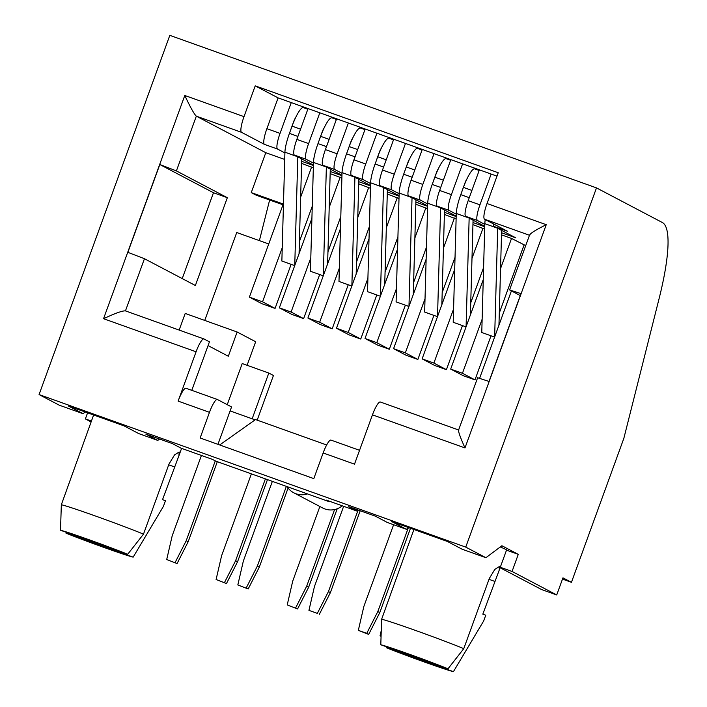 <?xml version="1.0" encoding="UTF-8"?>
<svg xmlns="http://www.w3.org/2000/svg" width="707" height="707" viewBox="0 0 707 707"><rect width="100%" height="100%" fill="white"/><g stroke="black" fill="none" stroke-linecap="round" stroke-linejoin="round"><path stroke-width="1.06" d="M500.256 546.971A47.042 1.308 20 0 1 506.566 549.993L499.213 570.204M413.904 529.49L381.621 619.279A47.042 1.308 20 0 1 416.98 630.962A47.042 1.308 20 0 1 463.774 648.655L489.297 578.52L494.829 569.391L499.451 566.493L499.204 570.204L482.81 614.171L485.762 615.223L483.685 620.923L453.434 671.65L386.243 647.63A39.459 1.096 20 0 0 424.2 661.929A39.459 1.096 20 0 0 453.434 671.65M143.486 534.147L127.702 554.279L60.51 530.259L61.332 504.78A47.042 1.308 20 0 1 96.691 516.455A47.042 1.308 20 0 1 143.486 534.147L169.008 464.013L174.549 454.884L179.163 451.985L178.924 455.706L162.522 499.663L165.473 500.715L163.397 506.415L133.155 557.143A39.459 1.096 20 0 1 103.911 547.421A39.459 1.096 20 0 1 65.954 533.122L133.155 557.143M60.51 530.259A39.459 1.096 20 0 1 89.754 539.98A39.459 1.096 20 0 1 127.702 554.279M347.579 150.989A12.143 2.439 -70.3 0 1 348.295 148.894L350.716 142.248A6.071 1.22 -70.3 0 1 352.74 138.006M376.133 161.196A12.143 2.439 -70.3 0 1 376.849 159.102L379.27 152.456A6.071 1.22 -70.3 0 1 381.303 148.214M404.687 171.403A12.143 2.439 -70.3 0 1 405.403 169.318L407.824 162.663A6.071 1.22 -70.3 0 1 409.857 158.421M433.25 181.611A12.143 2.439 -70.3 0 1 433.965 179.525L436.387 172.87A6.071 1.22 -70.3 0 1 438.411 168.637M461.804 191.827A12.143 2.439 -70.3 0 1 462.519 189.732L464.941 183.086A6.071 1.22 -70.3 0 1 466.974 178.844M282.994 204.791L256.217 195.212L251.259 192.604L265.788 152.694L196.325 116.169C194.125 114.083 190.28 107.181 184.792 95.48L103.549 318.707L196.078 351.786L178.129 401.108L209.484 412.322L200.143 437.978L313.811 478.612L323.152 452.957L354.507 464.163L372.456 414.85L464.985 447.929L546.237 224.693L487.026 203.528A15.174 3.049 109.7 0 0 484.56 219.214L507.44 231.242L494.281 226.54L515.739 237.826L501.555 232.753M458.534 430.201L477.632 377.741L489.023 381.453L520.988 293.635L509.588 289.932L520.272 295.597M269.632 200.01L259.389 240.619M176.405 170.908L227.336 197.695L195.379 285.504L144.449 258.718L127.861 252.328L159.826 164.519L176.405 170.908L196.325 116.169L241.547 132.333L264.427 144.369A15.174 3.049 -70.3 0 1 266.892 128.674L278.098 97.884L496.986 176.14M179.154 330.081L185.207 313.44L237.145 332.007L228.326 356.24L208.07 345.59M204.738 320.421L236.73 232.523L268.74 243.959M562.489 579.113L571.45 582.312L623.848 438.34L659.021 298.92A128.992 25.912 109.7 0 0 662.318 222.502L596.496 187.894L169.821 35.35L39.071 394.568L59.229 405.173L83.028 413.675L68.314 405.942L124.034 425.861L138.74 433.594L157.776 440.399L145.792 434.098L172.393 443.607L181.107 448.194L212.462 459.4L215.732 461.123L329.4 501.758L326.13 500.043L357.486 511.249L357.963 509.95M87.588 412.835L85.379 418.924L91.088 421.929M596.496 187.894L465.745 547.112L485.903 557.708L462.104 549.206L447.398 541.465L391.687 521.554L406.392 529.287L387.356 522.482L375.373 516.172L348.772 506.663L357.486 511.249M465.745 547.112L39.071 394.568M487.026 203.528L498.232 172.738L255.218 85.856L244.012 116.646A15.174 3.049 109.7 0 0 241.547 132.333M91.397 421.072L85.379 418.924M571.45 582.312L562.949 577.849L556.718 594.949L541.606 589.55L500.114 567.73M506.512 550.152L518.275 554.359L501.899 545.742L485.903 557.708M159.605 439.038L157.776 440.399M85.264 412.004L83.028 413.675M227.247 404.678L242.218 363.548L268.81 373.057L252.16 418.809M247.097 365.289L255.669 341.746L237.145 332.007M518.275 554.359L512.054 571.459L556.718 594.949M406.392 529.287L408.628 527.608M329.895 501.387L329.4 501.758M331.062 440.134A15.174 3.049 109.7 0 0 330.982 440.099A15.174 3.049 109.7 0 0 323.152 452.957M186.038 388.284A15.174 3.049 109.7 0 0 185.959 388.249A15.174 3.049 109.7 0 0 178.129 401.108M209.484 412.322A15.174 3.049 -70.3 0 1 217.314 399.464A15.174 3.049 -70.3 0 1 217.394 399.499L231.56 406.949L217.942 444.341M191.783 390.335L209.44 341.826L203.987 338.962A15.174 3.049 109.7 0 0 203.908 338.927A15.174 3.049 109.7 0 0 196.078 351.786M103.549 318.707C115.294 313.219 122.594 310.612 125.457 310.886L203.908 338.927M255.218 85.856L278.098 97.884M529.773 235.378C529.349 233.929 534.837 230.367 546.237 224.693M458.905 430.095C457.818 430.457 459.85 436.405 464.985 447.929M380.366 402.027A15.174 3.049 109.7 0 0 380.286 401.991A15.174 3.049 109.7 0 0 372.456 414.85M291.257 102.595L280.043 133.384A15.174 3.049 109.7 0 0 277.586 149.071L284.903 152.924M290.462 130.565A12.143 2.439 -70.3 0 1 291.178 128.48L293.599 121.825A6.071 1.22 -70.3 0 1 295.632 117.583M493.61 223.978A15.174 3.049 109.7 0 0 494.281 226.54M491.153 174.055L479.947 204.844A15.174 3.049 109.7 0 0 477.481 220.531L484.808 224.384M479.39 169.857L468.184 200.647A15.174 3.049 109.7 0 0 465.719 216.333L484.746 226.337M462.599 163.847L451.393 194.637A15.174 3.049 109.7 0 0 448.927 210.324L456.245 214.177M450.836 159.641L439.63 190.43A15.174 3.049 109.7 0 0 437.165 206.126L456.192 216.13M434.036 153.64L422.83 184.43A15.174 3.049 109.7 0 0 420.365 200.116L427.691 203.97M422.282 149.433L411.076 180.223A15.174 3.049 109.7 0 0 408.611 195.91L427.638 205.914M405.482 143.433L394.276 174.222A15.174 3.049 109.7 0 0 391.811 189.909L399.137 193.753M393.719 139.226L382.514 170.016A15.174 3.049 109.7 0 0 380.048 185.702L399.075 195.706M376.928 133.216L365.722 164.006A15.174 3.049 109.7 0 0 363.257 179.702L370.574 183.546M365.166 129.019L353.96 159.809A15.174 3.049 109.7 0 0 351.494 175.495L370.521 185.499M348.365 123.009L337.159 153.799A15.174 3.049 109.7 0 0 334.694 169.486L342.02 173.339M336.612 118.803L325.406 149.601A15.174 3.049 109.7 0 0 322.94 165.288L341.967 175.292M319.811 112.802L308.606 143.592A15.174 3.049 109.7 0 0 306.14 159.278L313.466 163.131M319.016 140.773A12.143 2.439 -70.3 0 1 319.732 138.687L322.153 132.032A6.071 1.22 -70.3 0 1 324.186 127.799M308.049 108.595L296.843 139.385A15.174 3.049 109.7 0 0 294.377 155.072L313.404 165.076M230.111 410.917L255.094 419.852M326.652 444.977L255.527 419.551L219.691 444.968M512.054 571.459L500.282 567.253M93.616 414.991L61.332 504.78M307.43 493.901A18.214 17.834 117.7 0 1 293.741 492.77L322.613 507.953A18.214 17.834 -62.3 0 0 342.268 505.805M293.741 492.77A18.214 17.834 117.7 0 1 287.095 486.637M257.189 420.144L273.441 375.488L268.81 373.057M182.238 278.585L213.479 192.737L159.826 164.519M265.788 152.694L284.718 159.464M301.597 163.388L313.325 167.868M330.16 173.595L341.888 178.076M358.714 183.802L370.441 188.283M387.268 194.018L398.995 198.499M415.831 204.226L427.558 208.706M444.385 214.433L456.112 218.914M472.939 224.64L484.675 229.121M501.502 234.857L511.532 238.436L525.716 245.621M484.737 226.744L473.001 222.546M456.183 216.536L444.447 212.339M427.62 206.32L415.884 202.131M399.066 196.113L387.33 191.915M370.512 185.906L358.776 181.708M341.949 175.698L330.213 171.501M313.395 165.482L301.659 161.293M213.479 192.737L227.336 197.695M283.268 204.049L251.259 192.604M483.252 279.618L450.686 369.089L463.218 375.673L474.98 379.88L491.02 335.798M499.301 313.051L524.055 245.029M454.689 269.411L422.132 358.873L434.664 365.466L446.417 369.673L462.466 325.591M470.738 302.843L483.588 267.538M426.135 259.204L393.578 348.666L406.101 355.259L417.864 359.456L433.904 315.384M442.184 292.636L455.034 257.33M397.581 248.997L365.015 338.459L377.547 345.043L389.31 349.249L405.35 305.177M413.63 282.42L426.48 247.123M369.019 238.78L336.461 328.251L348.993 334.835L360.747 339.042L376.787 294.96M385.068 272.213L397.917 236.916M340.465 228.573L307.907 318.035L320.43 324.628L332.193 328.835L348.233 284.753M356.514 262.005L369.363 226.708M311.911 218.366L279.345 307.828L291.876 314.421L303.63 318.618L319.679 274.546M327.96 251.798L340.809 216.492M283.48 203.448L249.385 297.117L261.917 303.71L275.076 308.411L291.116 264.338M299.397 241.591L312.247 206.285M463.774 648.655L447.991 668.787L380.799 644.766L381.621 619.279M380.799 644.766A39.459 1.096 20 0 1 410.033 654.479A39.459 1.096 20 0 1 447.991 668.787M511.408 290.93L479.629 378.245M511.532 238.436L500.547 268.607M482.139 319.193L462.449 373.287L474.98 379.88M482.969 228.228L471.993 258.4M453.585 308.977L433.886 363.08L446.417 369.673M454.415 218.021L443.43 248.184M425.022 298.769L405.332 352.873L417.864 359.456M425.861 207.814L414.876 237.976M396.468 288.562L376.778 342.665L389.31 349.249M397.299 197.598L386.322 227.769M367.914 278.355L348.215 332.449L360.747 339.042M368.745 187.39L357.76 217.562M339.351 268.139L319.661 322.242L332.193 328.835M340.191 177.183L329.206 207.345M310.797 257.931L291.107 312.034L303.63 318.618M311.628 166.976L300.652 197.138M282.243 247.724L262.544 301.827L275.076 308.411M462.449 373.287L450.686 369.089M433.886 363.08L422.132 358.873M405.332 352.873L393.578 348.666M376.778 342.665L365.015 338.459M348.215 332.449L336.461 328.251M319.661 322.242L307.907 318.035M291.107 312.034L279.345 307.828M262.544 301.827L249.385 297.117M485.258 219.585A21.855 4.392 109.7 0 0 484.825 223.659L481.767 332.493L494.608 337.089M497.701 228.343L494.644 336.983M498.956 325.132L501.625 230.402M332.025 117.875A21.855 4.392 109.7 0 0 331.91 117.822A21.855 4.392 109.7 0 0 320.633 136.336L317.991 143.601A21.855 4.392 109.7 0 0 313.484 162.407L310.426 271.241L323.267 275.827M326.36 167.082L323.302 275.73M327.615 263.879L330.284 169.15M251.392 473.867L221.609 555.702L216.103 579.51L226.47 583.54L216.103 579.51M267.458 479.611L237.57 561.738L226.47 583.54M265.39 478.878L235.608 560.704L224.508 582.515M237.57 561.738L235.608 560.704M408.293 527.864L377.83 611.555L366.73 633.357L368.692 634.391L358.334 630.352L363.831 606.544L393.613 524.718M366.73 633.357L358.334 630.352M377.83 611.555L379.792 612.58L368.692 634.391M379.792 612.58L410.484 528.27M446.25 158.713A21.855 4.392 109.7 0 0 446.144 158.66A21.855 4.392 109.7 0 0 434.858 177.174L432.216 184.43A21.855 4.392 109.7 0 0 427.708 203.245L424.651 312.07L437.492 316.665M440.585 207.92L437.536 316.559M441.848 304.708L444.509 209.979M297.576 608.966L287.219 604.936L297.576 608.966L308.676 587.163L306.714 586.13L295.614 607.932M319.873 506.512L292.716 581.127L287.219 604.936M334.588 509.553L306.714 586.13M337.212 508.757L308.676 587.163M389.142 138.298A21.855 4.392 109.7 0 0 389.027 138.245A21.855 4.392 109.7 0 0 377.75 156.76L375.108 164.015A21.855 4.392 109.7 0 0 370.601 182.821L367.534 291.655L380.384 296.251M383.477 187.505L380.419 296.145M384.732 284.294L387.392 189.564M217.314 461.689L188.177 541.748L177.077 563.559L166.711 559.52L177.077 563.559M188.177 541.748L186.215 540.714L175.115 562.525M215.273 460.876L186.215 540.714M166.711 559.52L172.216 535.712L201.424 455.458M303.471 107.667A21.855 4.392 109.7 0 0 303.356 107.614A21.855 4.392 109.7 0 0 292.079 126.129L289.437 133.384A21.855 4.392 109.7 0 0 284.921 152.191L281.863 261.024L294.713 265.62M297.806 156.874L294.748 265.514M299.061 253.663L301.721 158.934M381.055 636.15L380.048 635.796L381.046 636.318M380.048 635.796L381.232 630.697M470.402 314.924L473.063 220.195M466.054 326.873L453.205 322.286L456.271 213.452A21.855 4.392 109.7 0 1 460.778 194.646L463.421 187.39L471.905 190.422M469.148 218.127L466.09 326.775M474.812 168.92A21.855 4.392 109.7 0 0 474.697 168.876A21.855 4.392 109.7 0 0 463.421 187.39M288.085 488.042L259.283 567.173L248.184 588.975L237.826 584.945L248.184 588.975M259.283 567.173L257.321 566.139L246.222 587.95M237.826 584.945L243.323 561.137L272.363 481.37M286.362 486.372L257.321 566.139M356.178 274.086L358.838 179.357M351.821 286.035L338.98 281.448L342.038 172.614A21.855 4.392 109.7 0 1 346.545 153.808L349.187 146.552L357.68 149.584M354.914 177.289L351.865 285.937M360.579 128.082A21.855 4.392 109.7 0 0 360.464 128.038A21.855 4.392 109.7 0 0 349.187 146.552M360.19 510.746L330.399 592.599L328.437 591.565L317.337 613.376L308.941 610.371L317.337 613.376M358.122 510.012L328.437 591.565M330.399 592.599L319.299 614.401M308.941 610.371L314.438 586.563L343.655 506.3M413.286 294.501L415.955 199.772M408.938 306.458L396.097 301.862L399.155 193.029A21.855 4.392 109.7 0 1 403.662 174.222L406.304 166.967L414.797 170.007M412.031 197.713L408.973 306.352M417.696 148.505A21.855 4.392 109.7 0 0 417.581 148.452A21.855 4.392 109.7 0 0 406.304 166.967M125.457 310.886L144.449 258.718M244.012 116.646L184.792 95.48M529.481 235.272L484.56 219.214M308.606 143.592L296.843 139.385M280.043 133.384L266.892 128.674M479.947 204.844L468.184 200.647M451.393 194.637L439.63 190.43M422.83 184.43L411.076 180.223M394.276 174.222L382.514 170.016M365.722 164.006L353.96 159.809M337.159 153.799L325.406 149.601M277.586 149.071L264.427 144.369M477.481 220.531L465.719 216.333M448.927 210.324L437.165 206.126M420.365 200.116L408.611 195.91M391.811 189.909L380.048 185.702M363.257 179.702L351.494 175.495M334.694 169.486L322.94 165.288M306.14 159.278L294.377 155.072M494.741 581.384L489.005 579.333M174.461 466.876L168.717 464.826M497.251 228.105L484.825 223.659M325.909 166.843L313.484 162.407M326.484 146.632L317.991 143.601M320.633 136.336L329.126 139.376M434.858 177.174L443.351 180.214M440.708 187.47L432.216 184.43M440.134 207.681L427.708 203.245M377.75 156.76L386.234 159.791M383.592 167.046L375.108 164.015M383.026 187.267L370.601 182.821M292.079 126.129L300.563 129.169M297.921 136.424L289.437 133.384M297.355 156.636L284.921 152.191M468.697 217.897L456.271 213.452M469.262 197.677L460.778 194.646M354.463 177.059L342.038 172.614M355.038 156.839L346.545 153.808M411.58 197.474L399.155 193.029M412.154 177.263L403.662 174.222M181.593 448.371L178.924 455.706M359.545 450.315L330.982 440.099M217.314 399.464L185.959 388.249M529.614 234.901L509.588 289.932M458.613 429.989L380.286 401.991M331.91 117.822L336.382 119.421M446.144 158.66L450.615 160.259M389.027 138.245L393.499 139.845M303.356 107.614L307.828 109.214M474.697 168.876L479.169 170.475M360.464 128.038L364.945 129.637M417.581 148.452L422.052 150.052"/></g></svg>
